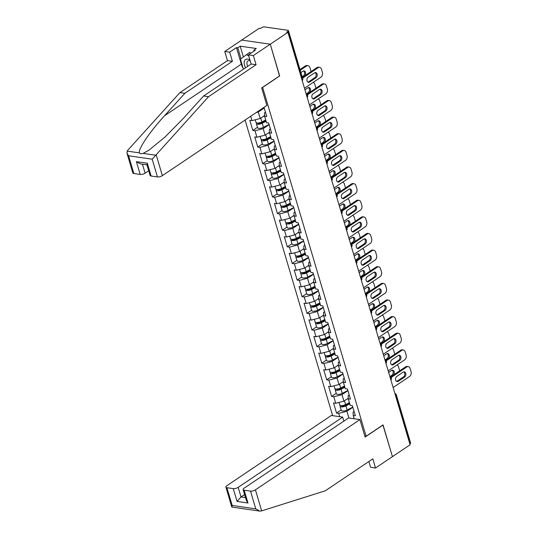 <?xml version="1.0" encoding="UTF-8"?>
<svg xmlns="http://www.w3.org/2000/svg" width="538" height="538" viewBox="0 0 538 538"><rect width="100%" height="100%" fill="white"/><g stroke="black" fill="none" stroke-linecap="round" stroke-linejoin="round"><path stroke-width="0.81" d="M245.079 120.048L332.645 415.666M243.142 68.346A13.517 7.962 56.1 0 1 241.34 64.136L236.451 47.613L229.679 52.166L224.763 51.46L259.329 28.218L260.58 28.4L261.865 27.532A1.802 0.686 -16.5 0 1 264.326 26.9L287.917 30.296A1.802 0.686 -16.5 0 1 288.435 30.592L302.733 78.871A1.802 0.686 -16.5 0 1 302.255 79.563L287.958 31.285L286.667 32.152L287.917 32.334L270.271 44.197L241.683 40.081L270.271 44.197L279.652 75.851L261.683 87.929L266.861 105.408L162.362 175.657A3.605 1.372 163.5 0 1 157.446 176.921L151.111 176.013A3.605 1.372 163.5 0 1 150.068 175.415L146.887 164.662L147.325 163.222L151.111 176.013M368.886 461.49L370.608 467.314L375.524 468.02L392.444 456.641L383.036 424.885L366.122 436.257L364.804 436.069M366.122 436.257L262.605 87.304M354.192 418.766L353.217 415.477L355.389 415.787L352.39 405.665L350.218 405.349L348.294 398.853L348.153 395.544L349.182 394.852M339.693 416.681L338.718 413.386L336.546 413.076L341.179 409.963M348.268 398.228L343.91 401.153L335.719 403.265L333.547 402.955L336.546 413.076M335.719 403.265L333.789 396.762L331.623 396.452L336.25 393.339M343.345 381.603L338.987 384.529L330.789 386.64L328.624 386.324L331.623 396.452M330.789 386.64L328.866 380.137L326.7 379.828L331.327 376.714M338.422 364.972L334.064 367.905L325.867 370.01L323.701 369.7L326.7 379.828M325.867 370.01L323.943 363.513L321.771 363.197L326.405 360.09M333.493 348.348L329.142 351.28L320.944 353.385L318.772 353.076L321.771 363.197M320.944 353.385L319.014 346.889L316.848 346.573L321.475 343.459M328.57 331.724L324.212 334.649L316.014 336.761L313.849 336.452L316.848 346.573M316.014 336.761L314.091 330.258L311.926 329.949L316.552 326.835M323.647 315.1L319.29 318.025L311.092 320.137L308.926 319.821L311.926 329.949M311.092 320.137L309.168 313.634L307.003 313.324L311.63 310.211M318.718 298.469L314.367 301.401L306.169 303.513L304.004 303.197L307.003 313.324M306.169 303.513L304.239 297.01L302.074 296.694L306.707 293.587M313.795 281.845L309.437 284.777L301.246 286.882L299.074 286.572L302.074 296.694M301.246 286.882L299.316 280.385L297.151 280.069L301.778 276.956M308.873 265.221L304.515 268.146L296.317 270.258L294.151 269.948L297.151 280.069M296.317 270.258L294.394 263.755L292.228 263.445L296.855 260.331M303.943 248.596L299.592 251.522L291.394 253.633L289.229 253.317L292.228 263.445M291.394 253.633L289.471 247.13L287.299 246.821L291.932 243.707M299.02 231.972L294.663 234.898L286.472 237.009L284.299 236.693L287.299 246.821M286.472 237.009L284.541 230.506L282.376 230.19L287.003 227.083M294.098 215.341L289.74 218.273L281.542 220.378L279.377 220.069L282.376 230.19M281.542 220.378L279.619 213.882L277.453 213.566L282.08 210.452M289.168 198.717L284.817 201.642L276.619 203.754L274.454 203.445L277.453 213.566M276.619 203.754L274.696 197.251L272.524 196.942L277.157 193.828M284.246 182.093L279.888 185.018L271.697 187.13L269.525 186.814L272.524 196.942M271.697 187.13L269.767 180.627L267.601 180.317L272.228 177.204M279.323 165.469L274.965 168.394L266.767 170.506L264.602 170.19L267.601 180.317M266.767 170.506L264.844 164.003L262.678 163.686L267.305 160.58M274.4 148.838L270.042 151.77L261.845 153.875L259.679 153.565L262.678 163.686M261.845 153.875L259.921 147.378L257.749 147.062L262.383 143.949M269.471 132.213L265.113 135.146L256.922 137.251L254.75 136.941L257.749 147.062M256.922 137.251L254.992 130.747L252.826 130.438L257.453 127.324M264.548 115.589L260.19 118.515L251.992 120.626L249.827 120.31L252.826 130.438M251.992 120.626L250.701 116.269M264.017 107.318L266.74 116.524L264.575 116.208L266.498 122.711L268.664 123.02L271.663 133.148L269.498 132.839L271.421 139.335L273.593 139.651L276.593 149.772L274.42 149.463L276.35 155.966L278.516 156.276L281.515 166.397L279.35 166.087L281.273 172.59L283.439 172.9L286.438 183.028L284.272 182.712L286.196 189.215L288.368 189.524L291.367 199.652L289.195 199.342L291.125 205.839L293.291 206.155L296.29 216.276L294.125 215.967L296.048 222.47L298.213 222.779L301.213 232.9L299.047 232.591L300.971 239.094L303.143 239.403L306.142 249.531L303.97 249.215L305.9 255.718L308.066 256.027L311.065 266.155L308.899 265.846L310.823 272.342L312.988 272.658L315.988 282.78L313.822 282.47L315.745 288.973L317.918 289.283L320.91 299.404L318.745 299.094L320.675 305.597L322.84 305.907L325.84 316.035L323.674 315.719L325.598 322.222L327.763 322.531L330.762 332.659L328.597 332.349L330.52 338.846L332.686 339.162L335.685 349.283L333.52 348.974L335.45 355.47L337.615 355.786L340.615 365.907L338.442 365.598L340.372 372.101L342.538 372.41L345.537 382.538L343.372 382.222L345.295 388.725L347.461 389.035L350.46 399.162L348.294 398.853M347.945 390.649L341.986 394.657L343.91 401.153M341.986 394.657L333.789 396.762M343.015 374.024L337.064 378.026L338.987 384.529M343.372 382.222L343.231 378.913L344.259 378.221M337.064 378.026L328.866 380.137M338.093 357.4L332.134 361.401L334.064 367.905M338.442 365.598L338.308 362.289L339.337 361.597M332.134 361.401L323.943 363.513M333.17 340.776L327.212 344.777L329.142 351.28M333.52 348.974L333.378 345.665L334.414 344.972M327.212 344.777L319.014 346.889M328.241 324.145L322.289 328.153L324.212 334.649M328.597 332.349L328.456 329.041L329.485 328.348M322.289 328.153L314.091 330.258M323.318 307.521L317.366 311.522L319.29 318.025M323.674 315.719L323.533 312.41L324.562 311.724M317.366 311.522L309.168 313.634M318.395 290.897L312.437 294.898L314.367 301.401M318.745 299.094L318.604 295.786L319.639 295.093M312.437 294.898L304.239 297.01M313.466 274.272L307.514 278.274L309.437 284.777M313.822 282.47L313.681 279.161L314.71 278.469M307.514 278.274L299.316 280.385M308.543 257.641L302.591 261.65L304.515 268.146M308.899 265.846L308.758 262.537L309.787 261.845M302.591 261.65L294.394 263.755M303.62 241.017L297.662 245.025L299.592 251.522M303.97 249.215L303.836 245.906L304.864 245.22M297.662 245.025L289.471 247.13M298.691 224.393L292.739 228.394L294.663 234.898M299.047 232.591L298.906 229.282L299.935 228.589M292.739 228.394L284.541 230.506M293.768 207.769L287.817 211.77L289.74 218.273M294.125 215.967L293.983 212.658L295.012 211.965M287.817 211.77L279.619 213.882M288.845 191.145L282.887 195.146L284.817 201.642M289.195 199.342L289.061 196.034L290.09 195.341M282.887 195.146L274.696 197.251M283.916 174.514L277.964 178.522L279.888 185.018M284.272 182.712L284.131 179.403L285.16 178.717M277.964 178.522L269.767 180.627M278.993 157.89L273.042 161.891L274.965 168.394M279.35 166.087L279.209 162.779L280.237 162.086M273.042 161.891L264.844 164.003M274.071 141.265L268.112 145.267L270.042 151.77M274.42 149.463L274.286 146.154L275.315 145.462M268.112 145.267L259.921 147.378M269.148 124.641L263.19 128.643L265.113 135.146M269.498 132.839L269.356 129.53L270.385 128.838M263.19 128.643L254.992 130.747M264.219 108.01L258.267 112.018L260.19 118.515M264.575 116.208L264.434 112.906L265.463 112.213M258.267 112.018L256.263 112.529M287.958 31.285A1.802 0.686 -16.5 0 0 288.435 30.592M382.915 424.966L392.444 456.641L410.09 444.778L287.917 32.334M410.131 443.736L395.827 395.457A1.802 0.686 163.5 0 0 396.304 394.764L410.608 443.043A1.802 0.686 163.5 0 1 410.131 443.736L409.842 443.931M279.525 75.932L270.271 44.197L253.358 55.569L248.435 54.863L255.207 50.31L253.869 50.121L256.29 48.494L240.197 46.181L237.783 47.808L241.011 58.696M279.679 75.952L262.759 87.331M352.867 407.279L346.909 411.281L348.906 418.006M353.217 415.477L353.083 412.169L354.112 411.476M346.909 411.281L338.718 413.386M315.086 72.617A2.764 1.97 -81.8 0 1 316.156 75.044A2.764 1.97 -81.8 0 1 314.891 77.613L308.53 81.897A2.764 1.97 -81.8 0 1 307.965 82.153M302.316 77.445L317.03 67.553A3.605 2.569 -81.8 0 1 318.496 67.183L319.579 67.337A3.605 2.569 98.2 0 0 318.119 67.707L317.03 67.553M319.579 67.337A3.605 2.569 98.2 0 1 321.482 69.281L322.397 72.368A3.605 2.569 98.2 0 1 320.924 77.19L304.481 88.245M302.531 78.185L318.119 67.707M315.981 77.775L309.612 82.052A2.764 1.97 -81.8 0 1 308.496 82.334A2.764 1.97 -81.8 0 1 306.902 80.101A2.764 1.97 -81.8 0 1 308.16 77.149L314.528 72.872A2.764 1.97 -81.8 0 1 315.645 72.583A2.764 1.97 -81.8 0 1 317.232 74.816A2.764 1.97 -81.8 0 1 315.981 77.775L314.891 77.613M260.365 109.772L264.165 107.815M304.73 75.824A2.764 1.97 98.2 0 0 305.624 72.892A2.764 1.97 98.2 0 0 304.057 70.922A2.764 1.97 98.2 0 0 302.941 71.204L300.876 72.59M310.977 71.621A3.605 2.569 98.2 0 0 310.809 70.707L309.895 67.613A3.605 2.569 98.2 0 0 307.992 65.67A3.605 2.569 98.2 0 0 306.532 66.04L305.45 65.885L299.975 69.563M300.197 70.296L306.532 66.04M302.107 76.752L303.304 75.952A2.764 1.97 98.2 0 0 304.569 73.376A2.764 1.97 98.2 0 0 303.499 70.949M305.45 65.885A3.605 2.569 -81.8 0 1 306.909 65.515L307.992 65.67M249.901 59.819A7.808 4.6 -123.9 0 0 244.629 60.586A7.808 4.6 -123.9 0 0 245.584 67.768M250.204 60.834A5.346 3.147 -123.9 0 0 247.883 60.949A5.346 3.147 -123.9 0 0 247.756 66.308M243.405 69.234L240.419 59.153L249.726 52.354L250.903 53.201M246.505 54.52L248.832 56.201M229.679 52.166L232.396 61.332L184.864 93.289L179.941 92.583L127.54 150.506L126.955 153.148L128.602 155.785L133.854 173.532A3.605 1.372 163.5 0 1 132.819 172.927L126.955 153.148M184.864 93.289L164.5 115.791C149.779 131.743 137.338 150.196 139.497 152.879C140.142 153.787 141.353 153.962 143.128 153.404L148.986 150.169L165.206 136.84L183.256 118.494L203.613 95.986L251.152 64.029L248.435 54.863M232.396 61.332L227.48 60.619L224.763 51.46M179.941 92.583L227.48 60.619M236.451 47.613L237.783 47.808M157.446 176.921L152.187 159.181L208.536 96.692L256.068 64.735L251.152 64.029M256.068 64.735L253.358 55.569M208.536 96.692L203.613 95.986M142.449 164.191L145.105 173.175A3.605 1.372 163.5 0 1 140.189 174.44L133.854 173.532M145.105 173.175L148.696 170.768M254.138 51.029L253.869 50.121M240.197 46.181L243.378 56.9M140.189 174.44L136.403 161.656L140.411 163.895L146.941 164.836M261.663 510.885L259.773 511.1L255.765 508.854L250.513 491.107A3.605 1.372 -16.5 0 0 255.429 489.842L261.663 510.885L325.275 490.811L372.814 458.853L375.524 468.02M343.863 421.14L342.672 417.111L331.334 415.477L226.841 485.733A3.605 1.372 -16.5 0 0 225.879 487.112A3.605 1.372 -16.5 0 0 226.922 487.717L233.257 488.625A3.605 1.372 -16.5 0 0 238.173 487.361L241.017 496.957L237.043 501.416L233.257 488.625M342.672 417.111L238.173 487.361M383.069 424.993L365.107 437.071L359.929 419.593L348.59 417.959L244.091 488.215A3.605 1.372 -16.5 0 0 243.136 489.6A3.605 1.372 -16.5 0 0 244.178 490.199L250.513 491.107M359.929 419.593L255.429 489.842M244.602 494.543L241.017 496.957L245.51 497.603M244.178 490.199L247.964 502.99L246.323 500.353L243.136 489.6M226.922 487.717L232.181 505.464L231.979 507.099L259.773 511.1M320.016 89.241A2.764 1.97 -81.8 0 1 321.078 91.668A2.764 1.97 -81.8 0 1 319.821 94.244L313.452 98.521A2.764 1.97 -81.8 0 1 312.894 98.777M306.747 94.406L321.959 84.177A3.605 2.569 -81.8 0 1 323.419 83.807L324.501 83.962A3.605 2.569 98.2 0 0 323.042 84.332L321.959 84.177M324.501 83.962A3.605 2.569 98.2 0 1 326.405 85.905L327.319 88.999A3.605 2.569 98.2 0 1 325.853 93.82L309.404 104.876M307.339 94.89L323.042 84.332M320.904 94.399L314.535 98.676A2.764 1.97 -81.8 0 1 313.419 98.958A2.764 1.97 -81.8 0 1 311.832 96.726A2.764 1.97 -81.8 0 1 313.082 93.773L319.451 89.496A2.764 1.97 -81.8 0 1 320.567 89.214A2.764 1.97 -81.8 0 1 322.161 91.447A2.764 1.97 -81.8 0 1 320.904 94.399L319.821 94.244M324.939 105.865A2.764 1.97 -81.8 0 1 326.008 108.299A2.764 1.97 -81.8 0 1 324.744 110.868L318.382 115.145A2.764 1.97 -81.8 0 1 317.817 115.401M311.67 111.03L326.882 100.801A3.605 2.569 -81.8 0 1 328.341 100.431L329.424 100.586A3.605 2.569 98.2 0 0 327.965 100.956L326.882 100.801M329.424 100.586A3.605 2.569 98.2 0 1 331.327 102.529L332.249 105.623A3.605 2.569 98.2 0 1 330.776 110.445L314.333 121.501M312.269 111.514L327.965 100.956M325.826 111.023L319.464 115.3A2.764 1.97 -81.8 0 1 318.341 115.589A2.764 1.97 -81.8 0 1 316.754 113.357A2.764 1.97 -81.8 0 1 318.012 110.398L324.374 106.121A2.764 1.97 -81.8 0 1 325.497 105.838A2.764 1.97 -81.8 0 1 327.084 108.071A2.764 1.97 -81.8 0 1 325.826 111.023L324.744 110.868M329.861 122.496A2.764 1.97 -81.8 0 1 330.931 124.924A2.764 1.97 -81.8 0 1 329.666 127.493L323.304 131.77A2.764 1.97 -81.8 0 1 322.739 132.025M316.6 127.654L331.805 117.432A3.605 2.569 -81.8 0 1 333.271 117.055L334.354 117.217A3.605 2.569 98.2 0 0 332.894 117.587L331.805 117.432M334.354 117.217A3.605 2.569 98.2 0 1 336.257 119.16L337.171 122.247A3.605 2.569 98.2 0 1 335.699 127.069L319.256 138.125M317.191 128.138L332.894 117.587M330.749 127.647L324.387 131.931A2.764 1.97 -81.8 0 1 323.271 132.213A2.764 1.97 -81.8 0 1 321.677 129.981A2.764 1.97 -81.8 0 1 322.935 127.029L329.303 122.745A2.764 1.97 -81.8 0 1 330.419 122.462A2.764 1.97 -81.8 0 1 332.007 124.695A2.764 1.97 -81.8 0 1 330.749 127.647L329.666 127.493M334.784 139.12A2.764 1.97 -81.8 0 1 335.853 141.548A2.764 1.97 -81.8 0 1 334.596 144.117L328.227 148.401A2.764 1.97 -81.8 0 1 327.669 148.656M321.522 144.278L336.734 134.056A3.605 2.569 -81.8 0 1 338.194 133.686L339.276 133.841A3.605 2.569 98.2 0 0 337.817 134.211L336.734 134.056M339.276 133.841A3.605 2.569 98.2 0 1 341.179 135.784L342.094 138.871A3.605 2.569 98.2 0 1 340.628 143.693L324.179 154.749M322.114 144.762L337.817 134.211M335.678 144.278L329.31 148.555A2.764 1.97 -81.8 0 1 328.193 148.838A2.764 1.97 -81.8 0 1 326.606 146.605A2.764 1.97 -81.8 0 1 327.857 143.653L334.226 139.376A2.764 1.97 -81.8 0 1 335.342 139.086A2.764 1.97 -81.8 0 1 336.936 141.319A2.764 1.97 -81.8 0 1 335.678 144.278L334.596 144.117M339.713 155.744A2.764 1.97 -81.8 0 1 340.783 158.172A2.764 1.97 -81.8 0 1 339.518 160.748L333.15 165.025A2.764 1.97 -81.8 0 1 332.592 165.28M326.445 160.909L341.657 150.68A3.605 2.569 -81.8 0 1 343.116 150.31L344.199 150.465A3.605 2.569 98.2 0 0 342.74 150.835L341.657 150.68M344.199 150.465A3.605 2.569 98.2 0 1 346.102 152.409L347.023 155.502A3.605 2.569 98.2 0 1 345.551 160.324L329.108 171.38M327.043 161.393L342.74 150.835M340.601 160.902L334.239 165.179A2.764 1.97 -81.8 0 1 333.116 165.462A2.764 1.97 -81.8 0 1 331.529 163.229A2.764 1.97 -81.8 0 1 332.787 160.277L339.148 156A2.764 1.97 -81.8 0 1 340.272 155.717A2.764 1.97 -81.8 0 1 341.859 157.95A2.764 1.97 -81.8 0 1 340.601 160.902L339.518 160.748M256.552 122.825A3.968 1.506 -16.5 0 0 256.35 123.585A3.968 1.506 -16.5 0 0 262.235 123.242L266.068 121.265M256.35 123.585L257.561 127.688A3.968 1.506 -16.5 0 0 263.445 127.345L269.087 124.439M265.88 120.633L261.414 122.933A2.401 0.915 163.5 0 1 257.843 123.141A2.401 0.915 163.5 0 1 257.83 123.007M309.659 92.449A2.764 1.97 98.2 0 0 310.547 89.516A2.764 1.97 98.2 0 0 308.98 87.546A2.764 1.97 98.2 0 0 307.864 87.828L304.938 89.792M315.9 88.252A3.605 2.569 98.2 0 0 315.732 87.331L314.817 84.237A3.605 2.569 98.2 0 0 313.23 82.368M255.227 119.792L255.967 122.301A3.968 1.506 -16.5 0 0 261.851 121.965L265.691 119.987M262.894 116.699L264.555 115.845M306.176 93.962L308.234 92.576A2.764 1.97 98.2 0 0 309.491 90.007A2.764 1.97 98.2 0 0 308.429 87.573M261.475 139.45A3.968 1.506 -16.5 0 0 261.273 140.21A3.968 1.506 -16.5 0 0 267.157 139.873L270.997 137.889M261.273 140.21L262.49 144.312A3.968 1.506 -16.5 0 0 268.375 143.976L274.01 141.07M270.809 137.257L266.337 139.557A2.401 0.915 163.5 0 1 262.773 139.766A2.401 0.915 163.5 0 1 262.759 139.631M314.582 109.073A2.764 1.97 98.2 0 0 315.47 106.147A2.764 1.97 98.2 0 0 313.91 104.17A2.764 1.97 98.2 0 0 312.786 104.453L309.861 106.423M320.823 104.876A3.605 2.569 98.2 0 0 320.661 103.955L319.747 100.862A3.605 2.569 98.2 0 0 318.153 98.992M260.15 136.423L260.896 138.932A3.968 1.506 -16.5 0 0 266.781 138.589L270.614 136.612M267.816 133.33L269.484 132.469M311.099 110.586L313.156 109.201A2.764 1.97 98.2 0 0 314.421 106.632A2.764 1.97 98.2 0 0 313.351 104.197M266.404 156.081A3.968 1.506 -16.5 0 0 266.196 156.834A3.968 1.506 -16.5 0 0 272.08 156.497L275.92 154.52M266.196 156.834L267.413 160.936A3.968 1.506 -16.5 0 0 273.297 160.6L278.94 157.695M275.732 153.881L271.26 156.188A2.401 0.915 163.5 0 1 267.695 156.39A2.401 0.915 163.5 0 1 267.682 156.262M319.505 125.697A2.764 1.97 98.2 0 0 320.399 122.772A2.764 1.97 98.2 0 0 318.832 120.794A2.764 1.97 98.2 0 0 317.716 121.077L314.791 123.047M325.752 121.501A3.605 2.569 98.2 0 0 325.584 120.579L324.67 117.492A3.605 2.569 98.2 0 0 323.076 115.623M265.073 153.048L265.819 155.556A3.968 1.506 -16.5 0 0 271.703 155.22L275.543 153.243M272.739 149.954L274.407 149.093M316.021 127.21L318.079 125.825A2.764 1.97 98.2 0 0 319.343 123.256A2.764 1.97 98.2 0 0 318.274 120.828M271.327 172.705A3.968 1.506 -16.5 0 0 271.125 173.458A3.968 1.506 -16.5 0 0 277.009 173.122L280.843 171.145M271.125 173.458L272.336 177.567A3.968 1.506 -16.5 0 0 278.22 177.224L283.862 174.319M280.654 170.506L276.189 172.812A2.401 0.915 163.5 0 1 272.618 173.014A2.401 0.915 163.5 0 1 272.605 172.886M324.434 142.328A2.764 1.97 98.2 0 0 325.322 139.396A2.764 1.97 98.2 0 0 323.755 137.419A2.764 1.97 98.2 0 0 322.639 137.708L319.713 139.672M330.675 138.125A3.605 2.569 98.2 0 0 330.507 137.21L329.592 134.117A3.605 2.569 98.2 0 0 327.998 132.247M270.002 169.672L270.742 172.18A3.968 1.506 -16.5 0 0 276.626 171.844L280.466 169.867M277.669 166.578L279.33 165.717M320.951 143.834L323.008 142.456A2.764 1.97 98.2 0 0 324.266 139.88A2.764 1.97 98.2 0 0 323.204 137.452M276.25 189.329A3.968 1.506 -16.5 0 0 276.048 190.089A3.968 1.506 -16.5 0 0 281.932 189.746L285.772 187.769M276.048 190.089L277.265 194.191A3.968 1.506 -16.5 0 0 283.149 193.848L288.785 190.943M285.584 187.137L281.112 189.437A2.401 0.915 163.5 0 1 277.547 189.645A2.401 0.915 163.5 0 1 277.534 189.511M329.357 158.952A2.764 1.97 98.2 0 0 330.245 156.02A2.764 1.97 98.2 0 0 328.684 154.05A2.764 1.97 98.2 0 0 327.561 154.332L324.636 156.296M335.598 154.756A3.605 2.569 98.2 0 0 335.436 153.834L334.522 150.741A3.605 2.569 98.2 0 0 332.928 148.871M274.925 186.296L275.664 188.804A3.968 1.506 -16.5 0 0 281.556 188.468L285.389 186.491M282.591 183.202L284.259 182.348M325.873 160.465L327.931 159.08A2.764 1.97 98.2 0 0 329.195 156.511A2.764 1.97 98.2 0 0 328.126 154.076M344.636 172.368A2.764 1.97 -81.8 0 1 345.705 174.803A2.764 1.97 -81.8 0 1 344.441 177.372L338.079 181.649A2.764 1.97 -81.8 0 1 337.514 181.905M331.374 177.533L346.58 167.305A3.605 2.569 -81.8 0 1 348.046 166.935L349.128 167.089A3.605 2.569 98.2 0 0 347.662 167.459L346.58 167.305M349.128 167.089A3.605 2.569 98.2 0 1 351.032 169.033L351.946 172.126A3.605 2.569 98.2 0 1 350.473 176.948L334.031 188.004M331.966 178.017L347.662 167.459M345.524 177.527L339.162 181.804A2.764 1.97 -81.8 0 1 338.039 182.093A2.764 1.97 -81.8 0 1 336.452 179.86A2.764 1.97 -81.8 0 1 337.709 176.901L344.071 172.624A2.764 1.97 -81.8 0 1 345.194 172.342A2.764 1.97 -81.8 0 1 346.781 174.574A2.764 1.97 -81.8 0 1 345.524 177.527L344.441 177.372M281.172 205.953A3.968 1.506 -16.5 0 0 280.971 206.713A3.968 1.506 -16.5 0 0 286.855 206.37L290.695 204.393M280.971 206.713L282.188 210.815A3.968 1.506 -16.5 0 0 288.072 210.479L293.708 207.574M290.507 203.761L286.034 206.061A2.401 0.915 163.5 0 1 282.47 206.269A2.401 0.915 163.5 0 1 282.457 206.135M334.28 175.576A2.764 1.97 98.2 0 0 335.167 172.651A2.764 1.97 98.2 0 0 333.607 170.674A2.764 1.97 98.2 0 0 332.491 170.956L329.565 172.927M340.527 171.38A3.605 2.569 98.2 0 0 340.359 170.459L339.444 167.365A3.605 2.569 98.2 0 0 337.851 165.496M279.847 202.92L280.594 205.435A3.968 1.506 -16.5 0 0 286.478 205.092L290.318 203.115M287.514 199.833L289.182 198.973M330.796 177.089L332.854 175.704A2.764 1.97 98.2 0 0 334.118 173.135A2.764 1.97 98.2 0 0 333.049 170.701M349.559 188.993A2.764 1.97 -81.8 0 1 350.628 191.427A2.764 1.97 -81.8 0 1 349.37 193.996L343.002 198.273A2.764 1.97 -81.8 0 1 342.444 198.529M336.297 194.157L351.509 183.935A3.605 2.569 -81.8 0 1 352.968 183.559L354.051 183.72A3.605 2.569 98.2 0 0 352.592 184.09L351.509 183.935M354.051 183.72A3.605 2.569 98.2 0 1 355.954 185.664L356.869 188.751A3.605 2.569 98.2 0 1 355.403 193.572L338.953 204.628M336.889 194.642L352.592 184.09M350.453 194.151L344.085 198.435A2.764 1.97 -81.8 0 1 342.968 198.717A2.764 1.97 -81.8 0 1 341.374 196.484A2.764 1.97 -81.8 0 1 342.632 193.532L349.001 189.248A2.764 1.97 -81.8 0 1 350.117 188.966A2.764 1.97 -81.8 0 1 351.711 191.198A2.764 1.97 -81.8 0 1 350.453 194.151L349.37 193.996M286.102 222.584A3.968 1.506 -16.5 0 0 285.893 223.337A3.968 1.506 -16.5 0 0 291.778 223.001L295.618 221.024M285.893 223.337L287.11 227.439A3.968 1.506 -16.5 0 0 292.995 227.103L298.637 224.198M295.429 220.385L290.957 222.692A2.401 0.915 163.5 0 1 287.393 222.893A2.401 0.915 163.5 0 1 287.379 222.766M339.209 192.201A2.764 1.97 98.2 0 0 340.097 189.275A2.764 1.97 98.2 0 0 338.53 187.298A2.764 1.97 98.2 0 0 337.413 187.58L334.488 189.551M345.45 188.004A3.605 2.569 98.2 0 0 345.282 187.083L344.367 183.996A3.605 2.569 98.2 0 0 342.773 182.126M284.777 219.551L285.517 222.059A3.968 1.506 -16.5 0 0 291.401 221.723L295.241 219.746M292.443 216.458L294.104 215.597M335.719 193.714L337.783 192.328A2.764 1.97 98.2 0 0 339.041 189.759A2.764 1.97 98.2 0 0 337.972 187.332M354.488 205.624A2.764 1.97 -81.8 0 1 355.551 208.051A2.764 1.97 -81.8 0 1 354.293 210.62L347.925 214.904A2.764 1.97 -81.8 0 1 347.366 215.16M341.22 210.782L356.432 200.56A3.605 2.569 -81.8 0 1 357.891 200.19L358.974 200.344A3.605 2.569 98.2 0 0 357.514 200.714L356.432 200.56M358.974 200.344A3.605 2.569 98.2 0 1 360.877 202.288L361.792 205.375A3.605 2.569 98.2 0 1 360.325 210.197L343.883 221.252M341.818 211.266L357.514 200.714M355.376 210.782L349.014 215.059A2.764 1.97 -81.8 0 1 347.891 215.341A2.764 1.97 -81.8 0 1 346.304 213.109A2.764 1.97 -81.8 0 1 347.561 210.156L353.923 205.879A2.764 1.97 -81.8 0 1 355.046 205.59A2.764 1.97 -81.8 0 1 356.633 207.823A2.764 1.97 -81.8 0 1 355.376 210.782L354.293 210.62M291.024 239.208A3.968 1.506 -16.5 0 0 290.823 239.961A3.968 1.506 -16.5 0 0 296.707 239.625L300.547 237.648M290.823 239.961L292.033 244.064A3.968 1.506 -16.5 0 0 297.924 243.727L303.56 240.822M300.359 237.009L295.887 239.316A2.401 0.915 163.5 0 1 292.316 239.518A2.401 0.915 163.5 0 1 292.302 239.39M344.132 208.825A2.764 1.97 98.2 0 0 345.019 205.899A2.764 1.97 98.2 0 0 343.459 203.922A2.764 1.97 98.2 0 0 342.336 204.211L339.411 206.175M350.373 204.628A3.605 2.569 98.2 0 0 350.211 203.707L349.29 200.62A3.605 2.569 98.2 0 0 347.703 198.751M289.7 236.175L290.439 238.684A3.968 1.506 -16.5 0 0 296.324 238.347L300.164 236.37M297.366 233.082L299.034 232.221M340.648 210.338L342.706 208.959A2.764 1.97 98.2 0 0 343.97 206.384A2.764 1.97 98.2 0 0 342.901 203.956M359.411 222.248A2.764 1.97 -81.8 0 1 360.48 224.676A2.764 1.97 -81.8 0 1 359.216 227.251L352.854 231.528A2.764 1.97 -81.8 0 1 352.289 231.784M346.142 227.413L361.354 217.184A3.605 2.569 -81.8 0 1 362.814 216.814L363.903 216.969A3.605 2.569 98.2 0 0 362.437 217.339L361.354 217.184M363.903 216.969A3.605 2.569 98.2 0 1 365.806 218.912L366.721 222.006A3.605 2.569 98.2 0 1 365.248 226.828L348.806 237.883M346.741 227.897L362.437 217.339M360.299 227.406L353.937 231.683A2.764 1.97 -81.8 0 1 352.814 231.965A2.764 1.97 -81.8 0 1 351.227 229.733A2.764 1.97 -81.8 0 1 352.484 226.78L358.846 222.503A2.764 1.97 -81.8 0 1 359.969 222.221A2.764 1.97 -81.8 0 1 361.556 224.447A2.764 1.97 -81.8 0 1 360.299 227.406L359.216 227.251M295.947 255.832A3.968 1.506 -16.5 0 0 295.745 256.592A3.968 1.506 -16.5 0 0 301.63 256.249L305.47 254.272M295.745 256.592L296.963 260.695A3.968 1.506 -16.5 0 0 302.847 260.352L308.482 257.446M305.281 253.64L300.809 255.94A2.401 0.915 163.5 0 1 297.245 256.149A2.401 0.915 163.5 0 1 297.232 256.014M349.054 225.456A2.764 1.97 98.2 0 0 349.942 222.524A2.764 1.97 98.2 0 0 348.382 220.553A2.764 1.97 98.2 0 0 347.259 220.836L344.34 222.799M355.302 221.259A3.605 2.569 98.2 0 0 355.134 220.338L354.219 217.244A3.605 2.569 98.2 0 0 352.625 215.375M294.622 252.799L295.369 255.308A3.968 1.506 -16.5 0 0 301.253 254.972L305.093 252.994M302.289 249.706L303.957 248.852M345.571 226.969L347.629 225.583A2.764 1.97 98.2 0 0 348.893 223.014A2.764 1.97 98.2 0 0 347.824 220.58M364.334 238.872A2.764 1.97 -81.8 0 1 365.403 241.306A2.764 1.97 -81.8 0 1 364.145 243.875L357.777 248.153A2.764 1.97 -81.8 0 1 357.212 248.408M351.072 244.037L366.284 233.808A3.605 2.569 -81.8 0 1 367.743 233.438L368.826 233.593A3.605 2.569 98.2 0 0 367.367 233.963L366.284 233.808M368.826 233.593A3.605 2.569 98.2 0 1 370.729 235.536L371.644 238.63A3.605 2.569 98.2 0 1 370.178 243.452L353.728 254.508M351.664 244.521L367.367 233.963M365.228 244.03L358.859 248.307A2.764 1.97 -81.8 0 1 357.743 248.596A2.764 1.97 -81.8 0 1 356.149 246.364A2.764 1.97 -81.8 0 1 357.407 243.405L363.775 239.128A2.764 1.97 -81.8 0 1 364.892 238.845A2.764 1.97 -81.8 0 1 366.479 241.078A2.764 1.97 -81.8 0 1 365.228 244.03L364.145 243.875M300.876 272.457A3.968 1.506 -16.5 0 0 300.668 273.217A3.968 1.506 -16.5 0 0 306.552 272.874L310.392 270.896M300.668 273.217L301.885 277.319A3.968 1.506 -16.5 0 0 307.77 276.983L313.412 274.077M310.204 270.264L305.732 272.564A2.401 0.915 163.5 0 1 302.168 272.773A2.401 0.915 163.5 0 1 302.154 272.638M353.984 242.08A2.764 1.97 98.2 0 0 354.872 239.154A2.764 1.97 98.2 0 0 353.305 237.177A2.764 1.97 98.2 0 0 352.188 237.46L349.263 239.43M360.225 237.883A3.605 2.569 98.2 0 0 360.056 236.962L359.142 233.869A3.605 2.569 98.2 0 0 357.548 231.999M299.552 269.424L300.291 271.939A3.968 1.506 -16.5 0 0 306.176 271.596L310.016 269.619M307.211 266.337L308.879 265.476M350.494 243.593L352.558 242.208A2.764 1.97 98.2 0 0 353.816 239.639A2.764 1.97 98.2 0 0 352.746 237.204M369.263 255.496A2.764 1.97 -81.8 0 1 370.326 257.931A2.764 1.97 -81.8 0 1 369.068 260.5L362.699 264.777A2.764 1.97 -81.8 0 1 362.141 265.032M355.995 260.661L371.207 250.432A3.605 2.569 -81.8 0 1 372.666 250.062L373.749 250.224A3.605 2.569 98.2 0 0 372.289 250.594L371.207 250.432M373.749 250.224A3.605 2.569 98.2 0 1 375.652 252.161L376.566 255.254A3.605 2.569 98.2 0 1 375.1 260.076L358.651 271.132M356.593 261.145L372.289 250.594M370.151 260.654L363.789 264.938A2.764 1.97 -81.8 0 1 362.666 265.221A2.764 1.97 -81.8 0 1 361.079 262.988A2.764 1.97 -81.8 0 1 362.336 260.036L368.698 255.752A2.764 1.97 -81.8 0 1 369.814 255.469A2.764 1.97 -81.8 0 1 371.408 257.702A2.764 1.97 -81.8 0 1 370.151 260.654L369.068 260.5M305.799 289.088A3.968 1.506 -16.5 0 0 305.597 289.841A3.968 1.506 -16.5 0 0 311.482 289.505L315.322 287.527M305.597 289.841L306.808 293.943A3.968 1.506 -16.5 0 0 312.692 293.607L318.335 290.702M315.134 286.889L310.661 289.195A2.401 0.915 163.5 0 1 307.09 289.397A2.401 0.915 163.5 0 1 307.077 289.269M358.907 258.704A2.764 1.97 98.2 0 0 359.794 255.779A2.764 1.97 98.2 0 0 358.234 253.801A2.764 1.97 98.2 0 0 357.111 254.084L354.186 256.054M365.147 254.508A3.605 2.569 98.2 0 0 364.986 253.586L364.065 250.5A3.605 2.569 98.2 0 0 362.478 248.63M304.474 286.055L305.214 288.563A3.968 1.506 -16.5 0 0 311.099 288.227L314.938 286.243M312.141 282.961L313.809 282.1M355.423 260.217L357.481 258.832A2.764 1.97 98.2 0 0 358.738 256.263A2.764 1.97 98.2 0 0 357.676 253.835M374.186 272.127A2.764 1.97 -81.8 0 1 375.255 274.555A2.764 1.97 -81.8 0 1 373.991 277.124L367.629 281.408A2.764 1.97 -81.8 0 1 367.064 281.656M360.917 277.285L376.129 267.063A3.605 2.569 -81.8 0 1 377.589 266.693L378.678 266.848A3.605 2.569 98.2 0 0 377.212 267.218L376.129 267.063M378.678 266.848A3.605 2.569 98.2 0 1 380.581 268.792L381.496 271.878A3.605 2.569 98.2 0 1 380.023 276.7L363.58 287.756M361.516 277.769L377.212 267.218M375.073 277.285L368.712 281.562A2.764 1.97 -81.8 0 1 367.589 281.845A2.764 1.97 -81.8 0 1 366.001 279.612A2.764 1.97 -81.8 0 1 367.259 276.66L373.621 272.383A2.764 1.97 -81.8 0 1 374.744 272.094A2.764 1.97 -81.8 0 1 376.331 274.326A2.764 1.97 -81.8 0 1 375.073 277.285L373.991 277.124M310.722 305.712A3.968 1.506 -16.5 0 0 310.52 306.465A3.968 1.506 -16.5 0 0 316.405 306.129L320.244 304.152M310.52 306.465L311.737 310.567A3.968 1.506 -16.5 0 0 317.622 310.231L323.257 307.326M320.056 303.513L315.584 305.819A2.401 0.915 163.5 0 1 312.02 306.021A2.401 0.915 163.5 0 1 312.006 305.893M363.829 275.328A2.764 1.97 98.2 0 0 364.717 272.403A2.764 1.97 98.2 0 0 363.157 270.426A2.764 1.97 98.2 0 0 362.034 270.715L359.115 272.679M370.07 271.132A3.605 2.569 98.2 0 0 369.909 270.211L368.994 267.124A3.605 2.569 98.2 0 0 367.4 265.254M309.397 302.679L310.144 305.187A3.968 1.506 -16.5 0 0 316.028 304.851L319.868 302.874M317.064 299.585L318.731 298.724M360.346 276.841L362.404 275.456A2.764 1.97 98.2 0 0 363.668 272.887A2.764 1.97 98.2 0 0 362.599 270.459M379.108 288.751A2.764 1.97 -81.8 0 1 380.178 291.179A2.764 1.97 -81.8 0 1 378.913 293.755L372.552 298.032A2.764 1.97 -81.8 0 1 371.987 298.287M365.847 293.916L381.059 283.687A3.605 2.569 -81.8 0 1 382.518 283.318L383.601 283.472A3.605 2.569 98.2 0 0 382.141 283.842L381.059 283.687M383.601 283.472A3.605 2.569 98.2 0 1 385.504 285.416L386.418 288.509A3.605 2.569 98.2 0 1 384.946 293.331L368.503 304.387M366.439 294.4L382.141 283.842M380.003 293.909L373.634 298.186A2.764 1.97 -81.8 0 1 372.518 298.469A2.764 1.97 -81.8 0 1 370.924 296.236A2.764 1.97 -81.8 0 1 372.182 293.284L378.55 289.007A2.764 1.97 -81.8 0 1 379.667 288.724A2.764 1.97 -81.8 0 1 381.254 290.95A2.764 1.97 -81.8 0 1 380.003 293.909L378.913 293.755M315.651 322.336A3.968 1.506 -16.5 0 0 315.443 323.096A3.968 1.506 -16.5 0 0 321.327 322.753L325.167 320.776M315.443 323.096L316.66 327.198A3.968 1.506 -16.5 0 0 322.544 326.855L328.187 323.95M324.979 320.144L320.507 322.444A2.401 0.915 163.5 0 1 316.943 322.652A2.401 0.915 163.5 0 1 316.929 322.518M368.752 291.959A2.764 1.97 98.2 0 0 369.646 289.027A2.764 1.97 98.2 0 0 368.079 287.057A2.764 1.97 98.2 0 0 366.963 287.339L364.038 289.303M374.999 287.763A3.605 2.569 98.2 0 0 374.831 286.841L373.917 283.748A3.605 2.569 98.2 0 0 372.323 281.878M314.32 319.303L315.066 321.811A3.968 1.506 -16.5 0 0 320.951 321.475L324.791 319.498M321.986 316.209L323.654 315.355M365.268 293.472L367.333 292.087A2.764 1.97 98.2 0 0 368.591 289.518A2.764 1.97 98.2 0 0 367.521 287.084M384.038 305.376A2.764 1.97 -81.8 0 1 385.1 307.81A2.764 1.97 -81.8 0 1 383.843 310.379L377.474 314.656A2.764 1.97 -81.8 0 1 376.916 314.912M370.769 310.54L385.981 300.312A3.605 2.569 -81.8 0 1 387.441 299.942L388.523 300.096A3.605 2.569 98.2 0 0 387.064 300.466L385.981 300.312M388.523 300.096A3.605 2.569 98.2 0 1 390.427 302.04L391.341 305.133A3.605 2.569 98.2 0 1 389.875 309.955L373.426 321.011M371.361 311.025L387.064 300.466M384.926 310.534L378.557 314.811A2.764 1.97 -81.8 0 1 377.441 315.1A2.764 1.97 -81.8 0 1 375.854 312.867A2.764 1.97 -81.8 0 1 377.104 309.908L383.473 305.631A2.764 1.97 -81.8 0 1 384.589 305.349A2.764 1.97 -81.8 0 1 386.183 307.581A2.764 1.97 -81.8 0 1 384.926 310.534L383.843 310.379M320.574 338.96A3.968 1.506 -16.5 0 0 320.372 339.72A3.968 1.506 -16.5 0 0 326.257 339.377L330.097 337.4M320.372 339.72L321.583 343.822A3.968 1.506 -16.5 0 0 327.467 343.486L333.109 340.581M329.908 336.768L325.436 339.068A2.401 0.915 163.5 0 1 321.865 339.276A2.401 0.915 163.5 0 1 321.852 339.142M373.681 308.583A2.764 1.97 98.2 0 0 374.569 305.658A2.764 1.97 98.2 0 0 373.009 303.681A2.764 1.97 98.2 0 0 371.886 303.963L368.96 305.934M379.922 304.387A3.605 2.569 98.2 0 0 379.754 303.466L378.839 300.372A3.605 2.569 98.2 0 0 377.252 298.503M319.249 335.927L319.989 338.442A3.968 1.506 -16.5 0 0 325.873 338.099L329.713 336.122M326.916 332.84L328.584 331.98M370.198 310.096L372.256 308.711A2.764 1.97 98.2 0 0 373.513 306.142A2.764 1.97 98.2 0 0 372.451 303.708M388.961 322A2.764 1.97 -81.8 0 1 390.03 324.434A2.764 1.97 -81.8 0 1 388.766 327.003L382.404 331.28A2.764 1.97 -81.8 0 1 381.839 331.536M375.692 327.165L390.904 316.936A3.605 2.569 -81.8 0 1 392.363 316.566L393.446 316.727A3.605 2.569 98.2 0 0 391.987 317.097L390.904 316.936M393.446 316.727A3.605 2.569 98.2 0 1 395.356 318.664L396.271 321.758A3.605 2.569 98.2 0 1 394.798 326.579L378.355 337.635M376.291 327.649L391.987 317.097M389.848 327.158L383.486 331.442A2.764 1.97 -81.8 0 1 382.363 331.724A2.764 1.97 -81.8 0 1 380.776 329.491A2.764 1.97 -81.8 0 1 382.034 326.539L388.396 322.255A2.764 1.97 -81.8 0 1 389.519 321.973A2.764 1.97 -81.8 0 1 391.106 324.206A2.764 1.97 -81.8 0 1 389.848 327.158L388.766 327.003M325.497 355.591A3.968 1.506 -16.5 0 0 325.295 356.344A3.968 1.506 -16.5 0 0 331.179 356.008L335.019 354.031M325.295 356.344L326.512 360.447A3.968 1.506 -16.5 0 0 332.397 360.11L338.032 357.205M334.831 353.392L330.359 355.699A2.401 0.915 163.5 0 1 326.795 355.9A2.401 0.915 163.5 0 1 326.781 355.773M378.604 325.208A2.764 1.97 98.2 0 0 379.492 322.282A2.764 1.97 98.2 0 0 377.932 320.305A2.764 1.97 98.2 0 0 376.808 320.587L373.883 322.558M384.845 321.011A3.605 2.569 98.2 0 0 384.683 320.09L383.769 317.003A3.605 2.569 98.2 0 0 382.175 315.134M324.172 352.558L324.918 355.067A3.968 1.506 -16.5 0 0 330.803 354.724L334.643 352.746M331.838 349.465L333.506 348.604M375.12 326.721L377.178 325.335A2.764 1.97 98.2 0 0 378.443 322.766A2.764 1.97 98.2 0 0 377.373 320.339M393.883 338.631A2.764 1.97 -81.8 0 1 394.953 341.058A2.764 1.97 -81.8 0 1 393.688 343.627L387.326 347.911A2.764 1.97 -81.8 0 1 386.761 348.16M380.622 343.789L395.827 333.567A3.605 2.569 -81.8 0 1 397.293 333.197L398.376 333.352A3.605 2.569 98.2 0 0 396.916 333.721L395.827 333.567M398.376 333.352A3.605 2.569 98.2 0 1 400.279 335.295L401.193 338.382A3.605 2.569 98.2 0 1 399.721 343.204L383.278 354.26M381.213 344.273L396.916 333.721M394.778 343.782L388.409 348.066A2.764 1.97 -81.8 0 1 387.293 348.348A2.764 1.97 -81.8 0 1 385.699 346.116A2.764 1.97 -81.8 0 1 386.957 343.163L393.325 338.879A2.764 1.97 -81.8 0 1 394.441 338.597A2.764 1.97 -81.8 0 1 396.029 340.83A2.764 1.97 -81.8 0 1 394.778 343.782L393.688 343.627M330.426 372.215A3.968 1.506 -16.5 0 0 330.218 372.969A3.968 1.506 -16.5 0 0 336.102 372.632L339.942 370.655M330.218 372.969L331.435 377.071A3.968 1.506 -16.5 0 0 337.319 376.735L342.962 373.829M339.754 370.016L335.282 372.323A2.401 0.915 163.5 0 1 331.717 372.525A2.401 0.915 163.5 0 1 331.704 372.397M383.527 341.832A2.764 1.97 98.2 0 0 384.421 338.906A2.764 1.97 98.2 0 0 382.854 336.929A2.764 1.97 98.2 0 0 381.738 337.218L378.813 339.182M389.774 337.635A3.605 2.569 98.2 0 0 389.606 336.714L388.692 333.627A3.605 2.569 98.2 0 0 387.098 331.758M329.095 369.182L329.841 371.691A3.968 1.506 -16.5 0 0 335.725 371.355L339.565 369.377M336.761 366.089L338.429 365.228M380.043 343.345L382.101 341.96A2.764 1.97 98.2 0 0 383.365 339.391A2.764 1.97 98.2 0 0 382.296 336.963M398.806 355.255A2.764 1.97 -81.8 0 1 399.875 357.683A2.764 1.97 -81.8 0 1 398.618 360.258L392.249 364.535A2.764 1.97 -81.8 0 1 391.691 364.791M385.544 360.42L400.756 350.191A3.605 2.569 -81.8 0 1 402.216 349.821L403.298 349.976A3.605 2.569 98.2 0 0 401.839 350.346L400.756 350.191M403.298 349.976A3.605 2.569 98.2 0 1 405.201 351.919L406.116 355.013A3.605 2.569 98.2 0 1 404.65 359.835L388.201 370.89M386.136 360.904L401.839 350.346M399.7 360.413L393.332 364.69A2.764 1.97 -81.8 0 1 392.215 364.972A2.764 1.97 -81.8 0 1 390.628 362.74A2.764 1.97 -81.8 0 1 391.879 359.787L398.248 355.51A2.764 1.97 -81.8 0 1 399.364 355.221A2.764 1.97 -81.8 0 1 400.958 357.454A2.764 1.97 -81.8 0 1 399.7 360.413L398.618 360.258M335.349 388.84A3.968 1.506 -16.5 0 0 335.147 389.599A3.968 1.506 -16.5 0 0 341.031 389.256L344.865 387.279M335.147 389.599L336.358 393.702A3.968 1.506 -16.5 0 0 342.242 393.359L347.884 390.454M344.676 386.647L340.211 388.947A2.401 0.915 163.5 0 1 336.64 389.156A2.401 0.915 163.5 0 1 336.627 389.021M388.456 358.463A2.764 1.97 98.2 0 0 389.344 355.531A2.764 1.97 98.2 0 0 387.777 353.56A2.764 1.97 98.2 0 0 386.661 353.843L383.735 355.806M394.697 354.266A3.605 2.569 98.2 0 0 394.529 353.345L393.614 350.251A3.605 2.569 98.2 0 0 392.027 348.382M334.024 385.807L334.764 388.315A3.968 1.506 -16.5 0 0 340.648 387.979L344.488 386.002M341.691 382.713L343.352 381.859M384.973 359.976L387.03 358.59A2.764 1.97 98.2 0 0 388.288 356.022A2.764 1.97 98.2 0 0 387.225 353.587M403.735 371.879A2.764 1.97 -81.8 0 1 404.805 374.314A2.764 1.97 -81.8 0 1 403.54 376.882L397.178 381.16A2.764 1.97 -81.8 0 1 396.614 381.415M390.467 377.044L405.679 366.815A3.605 2.569 -81.8 0 1 407.138 366.445L408.221 366.6A3.605 2.569 98.2 0 0 406.762 366.97L405.679 366.815M408.221 366.6A3.605 2.569 98.2 0 1 410.124 368.543L411.045 371.637A3.605 2.569 98.2 0 1 409.573 376.459L393.13 387.515M391.065 377.528L406.762 366.97M404.623 377.037L398.261 381.314A2.764 1.97 -81.8 0 1 397.138 381.603A2.764 1.97 -81.8 0 1 395.551 379.371A2.764 1.97 -81.8 0 1 396.809 376.412L403.17 372.135A2.764 1.97 -81.8 0 1 404.294 371.852A2.764 1.97 -81.8 0 1 405.881 374.085A2.764 1.97 -81.8 0 1 404.623 377.037L403.54 376.882M340.272 405.464A3.968 1.506 -16.5 0 0 340.07 406.224A3.968 1.506 -16.5 0 0 345.954 405.881L349.794 403.904M340.07 406.224L341.287 410.326A3.968 1.506 -16.5 0 0 347.171 409.99L352.807 407.084M349.606 403.271L345.134 405.571A2.401 0.915 163.5 0 1 341.569 405.78A2.401 0.915 163.5 0 1 341.556 405.645M393.379 375.087A2.764 1.97 98.2 0 0 394.267 372.155A2.764 1.97 98.2 0 0 392.706 370.184A2.764 1.97 98.2 0 0 391.583 370.467L388.658 372.43M399.62 370.89A3.605 2.569 98.2 0 0 399.458 369.969L398.544 366.876A3.605 2.569 98.2 0 0 396.95 365.006M338.947 402.431L339.693 404.946A3.968 1.506 -16.5 0 0 345.578 404.603L349.411 402.626M346.613 399.337L348.281 398.483M389.895 376.6L391.953 375.215A2.764 1.97 98.2 0 0 393.217 372.646A2.764 1.97 98.2 0 0 392.148 370.211M301.966 79.758L302.255 79.563A1.802 1.063 56.1 0 1 302.228 80.639M395.127 394.273A1.802 1.063 -123.9 0 1 395.827 395.457L395.538 395.652M307.151 97.264A1.802 1.063 56.1 0 0 307.185 96.188A1.802 1.063 -123.9 0 0 306.485 95.011M312.08 113.895A1.802 1.063 56.1 0 0 312.107 112.819A1.802 1.063 -123.9 0 0 311.408 111.635M317.003 130.519A1.802 1.063 56.1 0 0 317.03 129.443A1.802 1.063 -123.9 0 0 316.331 128.259M321.926 147.143A1.802 1.063 56.1 0 0 321.959 146.067A1.802 1.063 -123.9 0 0 321.26 144.89M326.848 163.767A1.802 1.063 56.1 0 0 326.882 162.691A1.802 1.063 -123.9 0 0 326.183 161.514M331.778 180.398A1.802 1.063 56.1 0 0 331.805 179.322A1.802 1.063 -123.9 0 0 331.105 178.139M336.701 197.022A1.802 1.063 56.1 0 0 336.734 195.946A1.802 1.063 -123.9 0 0 336.035 194.763M341.623 213.647A1.802 1.063 56.1 0 0 341.657 212.571A1.802 1.063 -123.9 0 0 340.957 211.394M346.553 230.271A1.802 1.063 56.1 0 0 346.58 229.195A1.802 1.063 -123.9 0 0 345.88 228.018M351.475 246.902A1.802 1.063 56.1 0 0 351.509 245.826A1.802 1.063 -123.9 0 0 350.81 244.642M356.398 263.526A1.802 1.063 56.1 0 0 356.432 262.45A1.802 1.063 -123.9 0 0 355.732 261.266M361.328 280.15A1.802 1.063 56.1 0 0 361.354 279.074A1.802 1.063 -123.9 0 0 360.655 277.897M366.25 296.774A1.802 1.063 56.1 0 0 366.277 295.698A1.802 1.063 -123.9 0 0 365.584 294.521M371.173 313.405A1.802 1.063 56.1 0 0 371.207 312.329A1.802 1.063 -123.9 0 0 370.507 311.146M376.102 330.029A1.802 1.063 56.1 0 0 376.129 328.953A1.802 1.063 -123.9 0 0 375.43 327.77M381.025 346.654A1.802 1.063 56.1 0 0 381.052 345.578A1.802 1.063 -123.9 0 0 380.359 344.401M385.948 363.278A1.802 1.063 56.1 0 0 385.981 362.202A1.802 1.063 -123.9 0 0 385.282 361.025M390.877 379.902A1.802 1.063 56.1 0 0 390.904 378.833A1.802 1.063 -123.9 0 0 390.205 377.649M309.612 82.052L308.53 81.897M303.304 75.952L304.326 76.093M127.089 151.097L139.497 152.879M143.128 153.404L155.536 155.186M152.187 159.181L128.602 155.785M136.403 161.656L147.325 163.222M156.134 154.621L162.362 175.657M241.34 64.136L164.5 115.791M232.181 505.464L255.765 508.854M247.964 502.99L237.043 501.416M314.535 98.676L313.452 98.521M319.464 115.3L318.382 115.145M324.387 131.931L323.304 131.77M329.31 148.555L328.227 148.401M334.239 165.179L333.15 165.025M258.697 122.946L258.879 123.565M262.235 123.242L263.445 127.345M260.728 118.158L261.851 121.965M308.234 92.576L309.249 92.724M263.62 139.571L263.808 140.189M267.157 139.873L268.375 143.976M265.651 134.782L266.781 138.589M313.156 109.201L314.172 109.348M268.549 156.195L268.731 156.82M272.08 156.497L273.297 160.6M270.574 151.407L271.703 155.22M318.079 125.825L319.101 125.973M273.472 172.819L273.654 173.444M277.009 173.122L278.22 177.224M275.496 168.038L276.626 171.844M323.008 142.456L324.024 142.597M278.395 189.45L278.583 190.069M281.932 189.746L283.149 193.848M280.426 184.662L281.556 188.468M327.931 159.08L328.947 159.228M339.162 181.804L338.079 181.649M283.324 206.074L283.506 206.693M286.855 206.37L288.072 210.479M285.348 201.286L286.478 205.092M332.854 175.704L333.876 175.852M344.085 198.435L343.002 198.273M288.247 222.698L288.429 223.324M291.778 223.001L292.995 227.103M290.271 217.91L291.401 221.723M337.783 192.328L338.799 192.476M349.014 215.059L347.925 214.904M293.17 239.323L293.358 239.948M296.707 239.625L297.924 243.727M295.201 234.541L296.324 238.347M342.706 208.959L343.721 209.1M353.937 231.683L352.854 231.528M298.099 255.954L298.281 256.572M301.63 256.249L302.847 260.352M300.123 251.165L301.253 254.972M347.629 225.583L348.651 225.731M358.859 248.307L357.777 248.153M303.022 272.578L303.203 273.196M306.552 272.874L307.77 276.983M305.046 267.789L306.176 271.596M352.558 242.208L353.574 242.356M363.789 264.938L362.699 264.777M307.944 289.202L308.133 289.827M311.482 289.505L312.692 293.607M309.975 284.414L311.099 288.227M357.481 258.832L358.496 258.98M368.712 281.562L367.629 281.408M312.867 305.826L313.055 306.452M316.405 306.129L317.622 310.231M314.898 301.045L316.028 304.851M362.404 275.456L363.419 275.604M373.634 298.186L372.552 298.032M317.797 322.457L317.978 323.076M321.327 322.753L322.544 326.855M319.821 317.669L320.951 321.475M367.333 292.087L368.348 292.228M378.557 314.811L377.474 314.656M322.719 339.081L322.901 339.7M326.257 339.377L327.467 343.486M324.75 334.293L325.873 338.099M372.256 308.711L373.271 308.859M383.486 331.442L382.404 331.28M327.642 355.705L327.83 356.331M331.179 356.008L332.397 360.11M329.673 350.917L330.803 354.724M377.178 325.335L378.194 325.483M388.409 348.066L387.326 347.911M332.571 372.33L332.753 372.955M336.102 372.632L337.319 376.735M334.596 367.548L335.725 371.355M382.101 341.96L383.123 342.107M393.332 364.69L392.249 364.535M337.494 388.961L337.676 389.579M341.031 389.256L342.242 393.359M339.525 384.172L340.648 387.979M387.03 358.59L388.046 358.732M398.261 381.314L397.178 381.16M342.417 405.585L342.605 406.203M345.954 405.881L347.171 409.99M344.448 400.797L345.578 404.603M391.953 375.215L392.969 375.363M302.242 80.693A1.802 1.802 0 0 0 302.733 78.871M307.171 97.324A1.802 1.802 0 0 0 306.256 94.237M312.094 113.948A1.802 1.802 0 0 0 311.179 110.862M317.016 130.573A1.802 1.802 0 0 0 316.102 127.493M321.946 147.197A1.802 1.802 0 0 0 321.031 144.117M326.869 163.828A1.802 1.802 0 0 0 325.954 160.741M331.791 180.452A1.802 1.802 0 0 0 330.877 177.365M336.721 197.076A1.802 1.802 0 0 0 335.806 193.989M341.643 213.7A1.802 1.802 0 0 0 340.729 210.62M346.566 230.331A1.802 1.802 0 0 0 345.652 227.244M351.489 246.955A1.802 1.802 0 0 0 350.581 243.869M356.418 263.58A1.802 1.802 0 0 0 355.504 260.493M361.341 280.204A1.802 1.802 0 0 0 360.426 277.124M366.264 296.835A1.802 1.802 0 0 0 365.356 293.748M371.193 313.459A1.802 1.802 0 0 0 370.279 310.372M376.116 330.083A1.802 1.802 0 0 0 375.201 326.996M381.038 346.707A1.802 1.802 0 0 0 380.131 343.627M385.968 363.338A1.802 1.802 0 0 0 385.053 360.252M390.891 379.962A1.802 1.802 0 0 0 389.976 376.876M396.304 394.764A1.802 1.802 0 0 0 394.899 393.5M231.744 506.897L225.879 487.112"/></g></svg>
